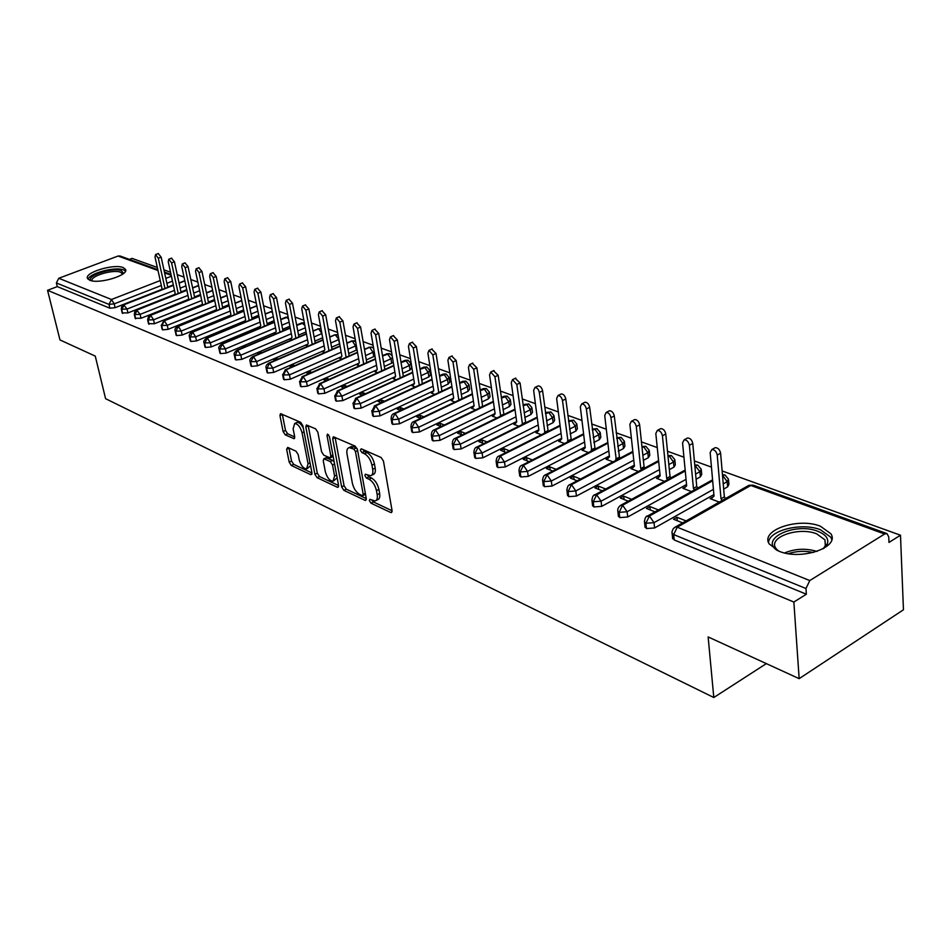 <?xml version="1.0" encoding="UTF-8"?>
<svg xmlns="http://www.w3.org/2000/svg" width="951" height="951" viewBox="0 0 951 951"><rect width="100%" height="100%" fill="white"/><g stroke="black" fill="none" stroke-linecap="round" stroke-linejoin="round"><path stroke-width="1.43" d="M369.368 500.678L370.985 503.162L390.659 512.47L391.396 512.601L392.074 510.639L383.455 461.08L381.078 457.467L361.249 448.789L360.31 450.156L361.939 452.652L364.471 453.758C368.156 455.874 370.652 459.69 371.972 465.205L372.697 469.33C373.244 473.027 372.519 475.167 370.533 475.762L365.327 474.192L364.863 475.583L366.492 478.068L369.012 479.221C372.685 481.384 375.17 485.188 376.465 490.633L377.19 494.71C377.713 498.312 377.012 500.404 375.074 500.975L369.82 499.323L369.368 500.678M372.031 500.214L373.422 501.95L392.085 510.746M362.937 449.526L364.423 451.463L366.955 452.569L364.471 453.758M367.514 475.036L368.952 476.867L371.484 478.02L369.012 479.221M123.131 267.564L125.473 269.311C129.55 275.041 98.88 284.48 89.763 280.224L87.575 278.536C83.736 272.723 113.858 263.498 123.131 267.564M820.428 526.236L830.817 533.725C840.422 547.348 800.897 560.817 778.952 551.188L769.169 543.889C760.087 530.183 798.353 517.166 820.428 526.236M287.737 447.398L286.62 449.229L289.187 462.162L291.315 465.491L310.787 474.692L311.964 472.897L302.846 425.679L300.647 422.292L280.521 413.637L279.951 415.623L283.113 431.528L285.252 434.857L294.121 438.696L294.691 436.735L293.134 428.806L294.679 423.504C297.936 423.884 300.397 426.975 302.061 432.788L308.076 463.815L306.567 468.926C303.31 468.522 300.849 465.443 299.173 459.678L298.174 454.566L296.011 451.214L287.737 447.398M884.632 534.01L750.791 485.474L677.231 527.211L809.777 580.562L884.632 534.01L886.986 533.606L888.733 536.84L888.983 542.427L900.49 535.211L903.45 609.781L799.161 678.657L793.859 602.042L806.353 594.22L805.972 588.514L673.677 534.581L674.211 539.954L806.353 594.22M799.161 678.657L708.138 636.944L713.797 697.511L105.585 398.683L95.266 356.114L59.972 339.935L47.55 290.293L793.859 602.042M341.635 486.876L343.882 490.347L364.934 500.297L365.624 500.416L366.266 498.49L357.481 449.68L355.163 446.126L333.337 436.771L332.695 438.791L341.635 486.876L344.06 485.699L346.307 489.171L366.278 498.586M337.32 487.245L317.087 477.675L314.9 474.287L305.806 426.987L306.412 424.978L315.637 428.842L317.872 432.277L321.557 451.749L323.78 455.184L330.211 457.918L330.829 455.945L327.013 435.558L327.453 434.131L329.462 436.628L338.58 485.438L337.974 487.352L337.32 487.245L338.592 486.627M713.797 697.511L766.34 663.62M809.777 580.562L805.972 588.514M47.55 290.293L57.298 286.608L56.382 282.946L58.772 278.274L118.067 256.033L120.076 256.009L157.818 269.668M129.395 259.385L132.07 258.375L157.331 267.469M163.941 269.858L170.526 272.224M177.231 274.637L184.03 277.086M190.818 279.535L197.82 282.055M204.703 284.539L211.942 287.143M218.92 289.663L226.374 292.349M233.459 294.893L241.15 297.675M248.342 300.254L256.283 303.119M263.57 305.746L271.772 308.706M279.166 311.369L287.63 314.412M295.143 317.123L303.892 320.273M311.512 323.019L320.546 326.276M328.285 329.058L337.617 332.422M345.486 335.251L355.127 338.734M363.116 341.611L373.089 345.201M381.208 348.125L391.527 351.846M399.777 354.818L410.44 358.658M418.832 361.677L429.876 365.66M438.399 368.726L449.823 372.851M458.501 375.978L470.329 380.234M479.161 383.419L491.417 387.83M500.392 391.063L513.088 395.64M522.23 398.933L535.389 403.676M544.697 407.028L558.344 411.938M567.83 415.361L581.964 420.461M591.641 423.944L606.31 429.222M616.165 432.776L631.393 438.256M641.438 441.882L657.248 447.576M667.507 451.273L683.924 457.193M694.385 460.95L711.455 467.107M722.13 470.947L900.49 535.211M719.301 502.104L710.088 498.609L713.238 496.838M686.111 520.922L676.957 517.285L677.302 520.732M676.957 517.285L673.522 519.222L682.663 522.872M57.298 286.608L109.888 308.207L108.996 304.391L56.382 282.946M161.325 285.478L114.227 303.856L115.119 307.684L161.504 289.52M167.733 287.083L173.296 284.896M115.119 307.684L109.888 308.207M674.211 539.954L672.5 537.553M174.497 290.376L127.042 309.051L127.933 312.915L122.192 312.903M127.933 312.915L174.675 294.453M180.987 291.957L186.741 289.686M187.965 295.381L140.142 314.365L141.033 318.264L135.208 318.228M141.033 318.264L188.155 299.494M194.539 296.95L200.483 294.584M201.731 300.492L153.551 319.798L154.431 323.732L148.511 323.673M154.431 323.732L201.921 304.641M208.4 302.038L214.534 299.577M215.818 305.723L167.257 325.349L168.137 329.331L162.645 329.866L162.134 329.248M168.137 329.331L216.02 309.907M222.57 307.256L228.918 304.677M230.225 311.072L181.284 331.043L182.164 335.061L176.601 335.596L176.066 334.954M182.164 335.061L230.427 315.292M237.061 312.582L243.622 309.895M186.669 322.746L183.733 323.934M244.966 316.54L195.644 336.856L196.524 340.922L190.878 341.468L190.331 340.791M196.524 340.922L245.18 320.808M251.896 318.026L258.684 315.221M201.03 328.44L198.07 329.652M260.063 322.139L210.349 342.824L211.217 346.925L205.499 347.472L204.929 346.758M211.217 346.925L260.289 326.431M267.088 323.602L274.102 320.665M215.722 334.276L212.751 335.513M275.505 327.869L225.411 348.922L226.279 353.071L220.477 353.617L219.883 352.88M226.279 353.071L275.754 332.196M282.637 329.296L289.9 326.241M259.706 327.56L259.005 327.845L259.766 328.131M230.784 340.244L227.776 341.504M291.327 333.73L240.829 355.175L241.697 359.371L235.812 359.918L235.194 359.145M241.697 359.371L291.6 338.104M298.555 335.132L306.079 331.935M275.124 333.373L274.399 333.67L275.374 334.039M246.202 346.366L245.239 345.986L242.22 347.258L243.183 347.638M307.542 339.745L256.639 361.582L257.495 365.814L251.528 366.373L250.886 365.564M314.876 341.112L322.639 337.771L321.866 333.599L314.092 336.927M257.495 365.814L307.827 344.143M290.923 339.317L290.162 339.638L291.375 340.101M262 352.631L260.8 352.167L257.769 353.463L258.957 353.938M324.148 345.891L272.842 368.144L273.686 372.435L267.635 372.994L266.969 372.138M339.65 343.703L338.497 339.673L330.817 343.002M273.686 372.435L324.469 350.325M331.59 347.222L339.257 343.893M307.102 345.415L306.305 345.748L307.755 346.307M278.191 359.062L276.753 358.491L273.698 359.811L275.124 360.381M341.171 352.203L289.461 374.884L290.293 379.211L284.159 379.77L283.457 378.878M357.065 349.754L356.292 350.158L355.543 345.902L347.971 349.219M290.293 379.211L341.528 356.661M348.72 353.499L356.292 350.158M323.685 351.656L322.853 352.013L324.553 352.666M294.786 365.648L293.098 364.982L290.019 366.325L291.707 366.991M358.634 358.67L306.495 381.791L307.328 386.165L301.098 386.736L300.373 385.797M374.92 355.9L373.755 356.589L373.018 352.286L365.541 355.603M307.328 386.165L359.026 363.151M366.301 359.918L373.755 356.589M340.672 358.051L339.804 358.432L341.778 359.181M311.809 372.4L309.86 371.627L306.757 372.994L308.706 373.767M376.537 365.291L323.982 388.876L324.802 393.298L318.478 393.869L317.717 392.882M393.227 362.034L391.669 363.187L390.944 358.824L383.586 362.129M324.802 393.298L376.976 369.796M384.323 366.492L391.669 363.187M358.099 364.613L357.196 365.018L359.442 365.873M329.272 379.33L327.049 378.45L323.922 379.841L326.145 380.721M394.903 372.091L341.92 396.151L342.74 400.621L336.321 401.191L335.525 400.157M411.01 364.031L411.652 367.966L410.036 369.951L409.322 365.541L402.083 368.822M342.74 400.621L395.402 376.608M402.808 373.232L410.036 369.951M375.978 371.33L375.015 371.77L377.559 372.733M347.198 386.439L344.678 385.44L341.54 386.855L344.048 387.865M413.756 379.057L360.346 403.616L361.154 408.145L354.64 408.716L353.808 407.622M429.852 370.914L430.482 374.872L428.877 376.881L428.176 372.435L421.079 375.693M361.154 408.145L414.327 383.598M421.792 380.15L428.877 376.881M394.32 378.225L393.31 378.688L396.151 379.77M365.588 393.738L362.771 392.62L359.609 394.071L362.426 395.188M433.109 386.213L379.271 411.284L380.055 415.86L373.446 416.443L372.578 415.302M449.193 377.987L449.811 381.969L448.218 384.002L447.529 379.497L440.575 382.742M380.055 415.86L433.775 390.754M441.288 387.247L448.218 384.002M413.138 385.298L412.08 385.797L415.242 386.998M384.477 401.239L381.351 399.991L378.165 401.465L381.292 402.713M452.997 393.559L398.707 419.165L399.491 423.801L392.775 424.372L391.871 423.171M469.057 385.238L469.651 389.244L468.082 391.313L467.405 386.76L460.617 389.969M399.491 423.801L453.698 398.136M461.306 394.522L468.082 391.313M432.467 392.561L431.35 393.084L434.857 394.415M403.89 408.93L400.419 407.563L397.209 409.061L400.68 410.44M473.42 401.096L418.69 427.261L419.45 431.956L412.627 432.527L411.688 431.267M489.456 392.704L490.027 396.722L488.481 398.826L487.815 394.213L481.194 397.387M419.45 431.956L474.109 405.72M481.872 402L488.481 398.826M452.331 400.014L451.131 400.585L454.994 402.047M423.837 416.847L420.009 415.337L416.788 416.859L420.604 418.381M494.413 408.847L439.243 435.594L439.992 440.337L433.05 440.919L432.063 439.576M510.414 400.359L510.972 404.413L509.439 406.541L508.797 401.881L502.354 404.995M439.992 440.337L495.079 413.53M503.008 409.667L509.439 406.541M472.73 407.67L471.458 408.276L475.69 409.881M444.331 424.978L440.147 423.326L436.901 424.883L441.086 426.547M516.001 416.811L460.367 444.165L461.104 448.955L454.055 449.538L453.021 448.135M531.954 408.241L532.489 412.306L530.979 414.47L530.349 409.75L524.108 412.817M461.104 448.955L516.655 421.543M524.75 417.548L530.979 414.47M493.712 415.528L492.345 416.181L496.969 417.929M465.419 433.347L460.843 431.528L457.574 433.121L462.15 434.952M538.207 424.99L482.121 452.973L482.835 457.835L475.666 458.418L474.585 456.932M554.1 416.348L554.623 420.425L553.125 422.624L552.519 417.858L546.492 420.853M482.835 457.835L538.837 429.781M547.122 425.644L553.125 422.624M515.276 423.599L513.825 424.312L518.866 426.214M487.114 441.953L482.121 439.98L478.84 441.597L483.821 443.594M561.054 433.406L504.505 462.055L505.207 466.965L497.92 467.559L496.791 465.99M576.888 424.681L577.388 428.782L575.914 431.017L575.319 426.179L569.53 429.115M505.207 466.965L561.672 438.256M570.136 433.953L575.914 431.017M537.481 431.897L535.912 432.681L541.381 434.75M509.439 450.822L504.018 448.67L500.713 450.322L506.134 452.486M584.58 442.072L527.567 471.399L528.245 476.38L520.827 476.962L519.65 475.31M600.331 433.264L600.806 437.377L599.356 439.647L598.785 434.762L593.258 437.603M528.245 476.38L585.174 446.982M593.828 442.5L599.356 439.647M560.329 440.42L558.641 441.276L564.561 443.523M532.429 459.939L526.557 457.609L523.228 459.309L529.101 461.639M608.806 450.976L551.318 481.028L551.984 486.068L544.436 486.662L543.199 484.903M624.462 442.108L624.914 446.221L623.499 448.539L622.953 443.582L617.686 446.34M551.984 486.068L609.377 455.945M618.245 451.297L623.499 448.539M583.866 449.181L582.036 450.132L588.431 452.557M556.121 469.342L549.773 466.822L546.421 468.546L552.757 471.078M633.77 460.153L575.807 490.954L576.449 496.053L568.769 496.648L567.462 494.793M649.319 451.214L649.759 455.339L648.356 457.693L647.833 452.676L642.864 455.315M576.449 496.053L634.317 465.182M643.399 460.332L648.356 457.693M608.129 458.204L606.12 459.25L613.026 461.865M580.526 479.019L573.679 476.308L570.303 478.068L577.15 480.802M659.495 469.604L601.068 501.189L601.686 506.36L593.852 506.954L592.497 504.993M674.937 460.605L675.341 464.73L673.974 467.119L673.474 462.043L668.826 464.552M601.686 506.36L660.018 474.692M669.326 469.639L673.974 467.119M633.152 467.464L630.929 468.653L638.371 471.458M605.692 489.004L598.31 486.08L594.922 487.887L602.304 490.823M686.04 479.328L627.125 511.757L627.719 516.987L619.743 517.582L618.316 515.501M701.339 470.281L701.719 474.418L700.388 476.843L699.912 471.696L695.597 474.074M627.719 516.987L686.527 484.499M696.073 479.221L700.388 476.843M658.972 476.998L656.511 478.329L664.499 481.361M631.654 499.311L623.713 496.16L620.302 498.003L628.242 501.177M713.416 489.361L654.026 522.658L654.585 527.96L646.466 528.554L644.968 526.355M728.573 480.267L728.918 484.404L727.622 486.864L727.17 481.658L723.236 483.869M654.585 527.96L713.88 494.591M723.687 489.076L727.622 486.864M685.647 486.781L682.877 488.315L691.46 491.56M658.449 509.938L649.913 506.55L646.49 508.452L655.013 511.852M722.498 475.31L724.959 474.953L728.478 479.197L727.17 481.658L722.498 475.215M646.466 528.554L645.907 523.252L649.414 516.013L712.668 480.79M649.913 506.55L650.27 509.962M623.713 496.16L624.094 499.513M598.31 486.08L598.702 489.396M573.679 476.308L574.083 479.577M549.773 466.822L550.189 470.056M526.557 457.609L526.997 460.807M504.018 448.67L504.47 451.82M482.121 439.98L482.585 443.095M460.843 431.528L461.306 434.619M440.147 423.326L440.622 426.369M420.009 415.337L420.497 418.345M400.419 407.563L400.882 410.345M381.351 399.991L381.779 402.487M362.771 392.62L363.163 394.843M344.678 385.44L345.035 387.414M327.049 378.45L327.37 380.174M309.86 371.627L310.145 373.137M293.098 364.982L293.348 366.266M276.753 358.491L276.967 359.585M260.8 352.167L260.99 353.071M245.239 345.986L245.382 346.711M694.824 465.74L697.784 465.122L701.256 469.283L699.912 471.696L694.789 465.253M619.743 517.582L619.149 512.351L622.608 505.231L685.243 470.983M668.018 456.444L671.442 455.588L674.841 459.666L673.474 462.043L669.112 455.85L667.947 455.707M593.852 506.954L593.234 501.783L596.657 494.782L658.674 461.461M642.02 447.398L645.884 446.328L649.236 450.334L647.833 452.676L643.554 446.59L641.937 446.554M568.769 496.648L568.116 491.548L571.492 484.653L632.902 452.212M616.819 438.601L621.086 437.353L624.379 441.276L622.953 443.582L618.768 437.591L616.723 437.817M544.436 486.662L543.77 481.622L547.087 474.834L607.915 443.225M592.354 430.054L597.002 428.639L600.236 432.491L598.785 434.762L594.684 428.865L592.604 429.198M520.827 476.962L520.138 471.993L523.419 465.301L583.664 434.5M568.615 421.733L573.608 420.164L576.793 423.956L575.319 426.179L571.301 420.39L569.316 420.687M497.92 467.559L497.207 462.638L500.452 456.052L560.115 426.012M545.565 413.637L550.867 411.938L554.017 415.658L552.519 417.858L548.572 412.14L546.694 412.425M475.666 458.418L474.941 453.568L478.139 447.077L537.256 417.762M523.157 405.756L528.768 403.937L531.859 407.599L530.349 409.75L526.485 404.139L524.702 404.389M454.055 449.538L453.318 444.747L456.468 438.352L515.026 409.738M501.379 398.089L507.275 396.163L510.33 399.753L508.797 401.881L504.993 396.341L503.305 396.579M433.05 440.919L432.289 436.176L435.415 429.876L493.426 401.916M480.207 390.611L486.365 388.59L489.373 392.121L487.815 394.213L484.095 388.769L482.49 388.983M412.627 432.527L411.854 427.855L414.933 421.638L472.421 394.32M459.606 383.324L466.014 381.22L468.974 384.703L467.405 386.76L463.755 381.387L462.222 381.589M392.775 424.372L391.99 419.748L395.022 413.626L451.975 386.914M439.564 376.227L446.185 374.052L449.122 377.476L447.529 379.497L443.939 374.207L442.488 374.385M373.446 416.443L372.649 411.866L375.657 405.827L432.087 379.699M420.057 369.309L426.892 367.062L429.781 370.426L428.176 372.435L424.645 367.205L423.266 367.371M354.64 408.716L353.831 404.187L356.791 398.243L412.722 372.661M401.049 362.557L408.086 360.251L410.939 363.567L409.322 365.541L405.851 360.393L404.532 360.548M336.321 401.191L335.501 396.722L338.437 390.849L393.857 365.814M382.54 355.983L389.577 353.57L392.181 355.781M318.478 393.869L317.658 389.446L320.558 383.645L375.479 359.133M364.495 349.564L369.677 347.27L371.71 347.091L373.624 348.328M301.098 386.736L300.266 382.361L303.131 376.632L357.564 352.619M346.913 343.287L352.262 340.957L355.615 341.48M284.159 379.77L283.315 375.443L286.144 369.796L340.101 346.259M329.759 337.177L335.263 334.8L338.08 334.978M267.635 372.994L266.791 368.715L269.585 363.139L323.078 340.054M313.034 331.198L318.68 328.784L320.998 328.737M251.528 366.373L250.672 362.141L253.441 356.637L306.46 334.003M296.7 325.361L304.344 322.734L301.503 323.007M235.812 359.918L234.945 355.733L237.691 350.289L290.257 328.095M280.771 319.667L288.117 316.945L285.74 317.277M220.477 353.617L219.598 349.481L222.308 344.107L274.423 322.318M265.21 314.092L272.283 311.346M205.499 347.472L204.62 343.37L207.306 338.069L258.969 316.671M250.018 308.647L256.841 305.925M190.878 341.468L189.998 337.403L192.649 332.161L243.884 311.155M235.17 303.321L241.756 300.671M176.601 335.596L175.709 331.578L178.336 326.407L229.143 305.77M162.645 329.866L161.753 325.896L164.345 320.772L214.724 300.504M220.668 298.115L227.039 295.559M149.01 324.267L148.106 320.332L150.686 315.28L200.649 295.357M206.498 293.027L212.655 290.566M135.672 318.799L134.78 314.9L137.324 309.895L186.871 290.317M192.637 288.034L198.593 285.68M122.643 313.45L121.74 309.586L124.26 304.641L173.403 285.383M179.085 283.16L184.851 280.902M376.168 500.428L377.523 499.75C379.473 499.18 380.174 497.088 379.651 493.486L377.19 494.71M371.484 478.02C375.158 480.184 377.642 483.976 378.926 489.42L379.651 493.486M371.603 475.238L373.006 474.561C374.991 473.967 375.716 471.815 375.181 468.13L372.697 469.33M366.955 452.569C370.652 454.685 373.149 458.489 374.456 464.005L375.181 468.13M335.109 437.365L344.06 485.699M362.272 495.626L363.199 494.342L355.472 451.57L353.843 449.086L349.136 447.624C347.163 448.23 346.461 450.382 347.032 454.091L352.357 483.167C353.641 488.493 356.078 492.238 359.656 494.389L362.272 495.626M362.973 495.59L365.505 494.282M357.196 448.682L356.328 447.909L353.843 449.086M350.598 446.922L353.689 446.756L356.328 447.909M338.592 485.533L319.488 476.534L317.087 477.675M308.195 425.584L317.301 473.146L319.488 476.534M330.508 457.776L333.147 456.373M325.349 471.744C327.037 477.64 329.593 480.802 332.993 481.218L334.597 476.059L332.529 464.991L330.282 461.544L323.863 458.798L323.257 460.748L325.349 471.744M333.789 480.826L337.13 477.699M334.17 461.853L332.719 460.391L330.282 461.544M326.003 457.788L332.719 460.391M307.292 468.581L310.573 465.705M303.321 428.116C301.324 424.217 299.256 422.315 297.104 422.399L296.391 422.72M282.316 414.267L285.502 430.434L287.654 433.763L294.715 436.937M288.973 447.969L291.565 461.057L293.693 464.373L311.976 472.992M714.296 448.171L715.259 447.648C718.005 447.755 719.788 449.609 720.608 453.223L717.22 455.077C716.388 451.463 714.605 449.609 711.871 449.502L710.171 452.605L714.023 496.137L710.92 498.93M722.201 500.452L721.001 498.764L717.22 455.077M725.554 498.55L724.353 496.862L720.608 453.223M724.353 496.862L721.001 498.764M686.67 438.47L687.573 437.995C690.224 438.09 691.948 439.921 692.768 443.463L689.38 445.282C688.572 441.728 686.836 439.909 684.197 439.802L682.568 442.881L686.658 485.842L683.686 488.624M694.48 489.884L693.422 488.386L689.38 445.282M697.82 488.029L696.75 486.532L692.768 443.463M696.75 486.532L693.422 488.386M659.911 429.079L660.743 428.639C663.299 428.735 664.975 430.53 665.783 434.001L662.419 435.784C661.611 432.301 659.923 430.506 657.379 430.399L655.81 433.454L660.137 475.857L657.296 478.626M667.626 479.649L666.687 478.329L662.419 435.784M670.942 477.842L670.015 476.51L665.783 434.001M670.015 476.51L666.687 478.329M633.948 419.962L634.733 419.557C637.194 419.664 638.834 421.424 639.631 424.835L636.29 426.571C635.482 423.159 633.853 421.4 631.393 421.293L629.883 424.324L634.424 466.18L631.69 468.938M641.592 469.735L640.772 468.57L636.29 426.571M644.885 467.963L644.077 466.798L639.631 424.835M644.077 466.798L640.772 468.57M608.783 411.141L609.508 410.761C611.885 410.868 613.478 412.603 614.275 415.956L610.946 417.655C610.15 414.291 608.557 412.568 606.179 412.449L604.729 415.456L609.472 456.789L606.857 459.535M616.331 460.118L610.946 417.655M619.624 458.382L614.275 415.956M618.923 457.383L615.642 459.119M777.24 550.463C759.017 538.813 795.369 521.992 817.896 531.336C825.777 534.51 828.927 538.694 827.334 543.901L824.053 548.263M823.245 548.727L825.409 545.505L824.957 539.871L816.695 533.856C799.03 526.509 768.325 536.97 775.636 548.002L778.108 550.843M831.745 539.55L830.817 537.232L820.511 529.766C801.812 522.17 768.8 530.266 768.563 542.593M90.927 280.604C86.006 275.731 113.074 267.017 121.443 270.714L123.582 273.436M122.667 274.138L120.646 272.271C113.407 269.05 89.786 276.111 92.081 280.854M125.496 271.094L123.559 269.906C115.451 266.339 89.239 273.246 88.146 279.285M584.354 402.57L585.043 402.225C587.326 402.332 588.871 404.032 589.668 407.325L586.363 408.989C585.566 405.697 584.021 403.997 581.727 403.878L580.324 406.862L585.257 447.683L582.749 450.405M591.831 450.786L586.363 408.989M595.1 449.098L589.668 407.325M594.506 448.242L591.237 449.93M560.638 394.261L561.28 393.94C563.491 394.047 565.001 395.723 565.786 398.956L562.493 400.585C561.708 397.352 560.198 395.675 557.987 395.557L556.644 398.517L561.744 438.839L559.331 441.537M568.044 441.74L562.493 400.585M571.301 440.075L565.786 398.956M570.802 439.362L567.557 441.026M537.6 386.189L538.207 385.892C540.346 386.011 541.808 387.651 542.593 390.825L539.324 392.418C538.539 389.244 537.077 387.592 534.926 387.485L533.642 390.421L538.896 430.232L536.59 432.931M544.947 432.955L539.324 392.418M548.18 431.326L542.593 390.825M547.776 430.732L544.543 432.36M515.228 378.343L520.066 382.932L516.809 384.489L512.53 379.627L511.281 382.552L516.702 421.887L514.479 424.562M522.503 424.408L516.809 384.489M525.725 422.815L520.066 382.932M525.404 422.351L522.194 423.944M493.462 370.724L498.169 375.253L494.936 376.786L490.764 372.007L489.563 374.896L495.114 413.756L492.987 416.419M500.69 416.122L494.936 376.786M503.887 414.553L498.169 375.253M503.65 414.208L500.452 415.765M472.314 363.318L476.879 367.799L473.669 369.297L469.592 364.59L468.439 367.455L474.121 405.863L472.076 408.514M479.482 408.05L473.669 369.297M482.656 406.529L476.879 367.799M482.49 406.291L479.316 407.813M451.737 356.126L456.171 360.536L452.973 362.01L449.003 357.374L447.897 360.215L453.698 398.172L451.737 400.811M458.846 400.216L452.973 362.01M462.008 398.707L456.171 360.536M461.913 398.576L458.751 400.074M431.706 349.112L436.022 353.475L432.848 354.913L428.972 350.348L427.902 353.178L433.822 390.695L431.932 393.31M438.768 392.585L432.848 354.913M441.906 391.111L436.022 353.475M441.882 391.075L438.744 392.549M412.211 342.289L416.407 346.604L413.257 348.018L409.465 343.513L408.443 346.319L414.458 383.408L412.651 386.011M419.248 385.143L413.257 348.018M422.363 383.705L416.407 346.604M393.227 335.655L397.316 339.911L394.178 341.302L390.481 336.868L389.494 339.65L395.604 376.311L393.869 378.902M400.252 377.892L394.178 341.302M403.343 376.477L397.316 339.911M374.73 329.189L378.712 333.385L375.597 334.752L371.972 330.377L371.033 333.147L377.238 369.404L375.562 371.972M381.743 370.842L375.597 334.752M384.822 369.452L378.712 333.385M356.696 322.876L360.584 327.037L357.493 328.38L353.95 324.065L353.035 326.811L359.335 362.664L357.719 365.22M363.698 363.971L357.493 328.38M366.765 362.604L360.584 327.037M339.127 316.742L342.919 320.844L339.84 322.163L336.381 317.907L335.501 320.63L341.873 356.09L340.327 358.634M346.116 357.267L339.84 322.163M349.16 355.924L342.919 320.844M321.997 310.751L325.694 314.805L322.639 316.101L319.239 311.904L318.407 314.603L324.85 349.683L323.352 352.203M328.963 350.741L322.639 316.101M331.982 349.421L325.694 314.805M305.283 304.914L308.885 308.92L305.853 310.181L302.525 306.056L301.717 308.73L308.231 343.43L306.804 345.938M312.237 344.369L305.853 310.181M315.233 343.073L308.885 308.92M288.973 299.208L292.492 303.167L289.484 304.415L286.227 300.338L285.443 303L292.016 337.332L290.649 339.828M295.904 338.164L289.484 304.415M298.887 336.892L292.492 303.167M273.056 293.645L276.491 297.568L273.496 298.792L270.31 294.762L269.561 297.401L276.194 331.376L274.875 333.849M279.974 332.101L273.496 298.792M282.934 330.853L276.491 297.568M257.507 288.224L260.883 292.088L257.899 293.3L254.773 289.33L254.06 291.945L260.74 325.563L259.468 328.024M264.414 326.193L257.899 293.3M267.35 324.957L260.883 292.088M242.327 282.923L245.631 286.738L242.671 287.927L239.604 284.016L238.915 286.608L245.643 319.881L244.419 322.33M249.21 320.416L242.671 287.927M252.134 319.203L245.631 286.738M227.503 277.74L230.724 281.52L227.788 282.685L224.781 278.821L224.127 281.401L230.903 314.329L229.762 316.659M234.362 314.781L227.788 282.685M237.274 313.592L230.724 281.52M213.012 272.687L216.174 276.42L213.25 277.573L210.302 273.745L209.672 276.313L216.483 308.909L215.485 311.048M219.859 309.277L213.25 277.573M222.748 308.1L216.174 276.42M198.854 267.742L201.945 271.427L199.044 272.568L196.156 268.788L195.549 271.332L202.397 303.607L201.505 305.568M205.678 303.892L199.044 272.568M208.542 302.739L201.945 271.427M185.017 262.904L188.036 266.553L185.16 267.671L182.319 263.95L181.736 266.47L188.619 298.424L187.834 300.219M191.805 298.626L185.16 267.671M194.658 297.497L188.036 266.553M171.477 258.185L174.437 261.787L171.584 262.892L168.791 259.207L168.232 261.715L175.15 293.348L174.449 294.988M178.241 293.49L171.584 262.892M181.082 292.373L174.437 261.787M158.235 253.56L161.147 257.127L158.306 258.208L155.56 254.583L155.025 257.055L161.967 288.391L161.349 289.877M164.975 288.462L158.306 258.208M167.792 287.357L161.147 257.127M373.422 501.95L370.985 503.162M364.423 451.463L361.939 452.652M368.952 476.867L366.492 478.068M886.986 533.606L753.133 485.153L748.924 485.295L675.412 526.985L677.231 527.211L673.677 534.581L672.072 533.345L671.977 532.12M58.772 278.274L111.481 299.494L160.232 280.557M165.819 278.393L171.406 276.218M171.204 275.303L164.618 272.913M158.009 270.524L118.067 256.033M108.996 304.391L111.481 299.494L114.227 303.856L108.996 304.391M712.584 479.815L647.821 515.858C645.848 516.048 644.754 518.14 644.516 522.135L645.907 523.252L654.026 522.658L649.414 516.013L646.644 516.559M753.133 485.153L747.724 485.985M672.619 538.718L672.012 531.692L673.249 528.661L675.412 526.985L674.152 527.757M305.295 327.81L297.77 330.996M289.116 322.151L281.841 325.206M273.317 316.624L266.292 319.548M257.887 311.215L251.1 314.02M242.826 305.925L236.252 308.611M228.109 300.754L221.749 303.321M213.725 295.69L207.58 298.15M199.662 290.733L193.719 293.098M185.921 285.882L180.155 288.141M172.476 281.127L166.9 283.303M685.16 470.067L621.098 505.076C618.483 506.788 617.401 508.856 617.841 511.293L619.149 512.351L627.125 511.757L622.608 505.231L620.004 505.718M645.087 527.436L644.421 520.993M658.579 460.605L595.207 494.639C593.234 494.889 592.164 496.933 591.986 500.773L593.234 501.783L601.068 501.189L596.657 494.782L594.185 495.221M618.435 516.524L617.734 510.223M632.819 451.416L570.125 484.511C568.199 484.939 567.129 486.96 566.939 490.585L568.116 491.548L575.807 490.954L571.492 484.653L569.162 485.046M592.616 505.944L591.891 499.786M607.832 442.488L545.791 474.704C543.865 475.131 542.807 477.129 542.641 480.707L543.77 481.622L551.318 481.028L547.087 474.834L544.887 475.191M567.581 495.685L566.832 489.658M583.581 433.799L522.182 465.182C520.197 465.538 519.151 467.512 519.068 471.114L520.138 471.993L527.567 471.399L523.419 465.301L521.338 465.633M543.306 485.735L542.534 479.839M560.032 425.359L499.263 455.933C497.266 456.337 496.244 458.287 496.184 461.806L497.207 462.638L504.505 462.055L500.452 456.052L498.479 456.349M519.757 476.082L518.961 470.305M537.172 417.144L477.01 446.97C475.013 447.398 473.99 449.336 473.967 452.771L474.941 453.568L482.121 452.973L478.139 447.077L476.273 447.35M496.897 466.715L496.089 461.045M514.943 409.156L455.386 438.245C453.377 438.72 452.379 440.634 452.379 443.986L453.318 444.747L460.367 444.165L456.468 438.352L454.709 438.601M474.692 457.621L473.871 452.058M493.343 401.37L434.381 429.781C432.372 430.268 431.385 432.158 431.409 435.451L432.289 436.176L439.243 435.594L435.415 429.876L433.739 430.102M453.128 448.777L452.284 443.321M472.338 393.797L413.958 421.543C411.949 422.066 410.963 423.932 411.01 427.154L411.854 427.855L418.69 427.261L414.933 421.638L413.352 421.84M432.158 440.182L431.314 434.821M451.903 386.427L394.083 413.53C392.074 414.089 391.099 415.944 391.17 419.082L391.99 419.748L398.707 419.165L395.022 413.626L393.524 413.804M411.783 431.825L410.915 426.559M432.016 379.235L374.753 405.744L371.877 411.224L372.649 411.866L379.271 411.284L375.657 405.827L374.219 405.994M391.955 423.706L391.087 418.523M412.651 372.233L355.936 398.148L353.083 403.581L353.831 404.187L360.346 403.616L356.791 398.243L355.436 398.386M372.673 415.801L371.782 410.713M393.785 365.398L337.617 390.766L334.788 396.139L341.92 396.151L338.437 390.849L337.141 390.98M353.891 408.098L352.999 403.093M382.468 355.591L387.532 353.748L390.944 358.824L392.501 357.683M375.407 358.741L319.762 383.574L316.968 388.888L323.982 388.876L320.558 383.645L319.322 383.776M335.608 400.609L334.716 395.675M364.435 349.183L369.677 347.27L373.018 352.286L374.183 351.585M357.505 352.25L302.37 376.56L299.613 381.815L306.495 381.791L303.131 376.632L301.954 376.751M389.577 353.57L386.272 353.891M317.8 393.298L316.897 388.448M346.853 342.942L352.262 340.957L355.543 345.902L356.316 345.498M340.042 345.902L285.419 369.725L282.685 374.932L289.461 374.884L286.144 369.796L285.027 369.903M371.71 347.091L368.477 347.4M300.445 386.189L299.541 381.41M329.7 336.844L335.263 334.8L338.889 339.495M323.019 339.721L268.895 363.068C266.351 364.756 265.448 366.468 266.185 368.215L272.842 368.144L269.585 363.139L268.527 363.234M354.271 340.791L351.109 341.076M283.529 379.247L282.613 374.551M312.974 330.877L318.68 328.784L321.89 333.587M306.4 333.682L252.776 356.577C250.196 358.361 249.305 360.049 250.089 361.665L256.639 361.582L253.441 356.637L252.419 356.72M337.272 334.633L334.17 334.907M267.041 372.483L266.114 367.859M304.855 325.432L301.836 322.876L296.653 325.064M290.198 327.786L237.037 350.23C234.421 352.12 233.542 353.808 234.398 355.27L240.829 355.175L237.691 350.289L236.716 350.372M320.677 328.63L317.646 328.891M250.957 365.885L250.03 361.321M288.462 318.751L286.049 317.147L280.711 319.37M274.375 322.032L221.69 344.048C219.015 346.093 218.148 347.745 219.063 349.029L225.411 348.922L222.308 344.107L221.381 344.179M235.254 359.454L234.326 354.949M272.521 312.522L270.346 311.666M258.922 316.398L206.712 338.009C203.989 340.196 203.122 341.849 204.108 342.942L210.349 342.824L207.306 338.069L206.415 338.128M219.943 353.178L219.003 348.732M256.972 306.614L255.308 306.198M243.825 310.894L192.078 332.113C189.57 333.563 188.714 335.192 189.499 336.999L195.644 336.856L192.649 332.161L191.805 332.232M204.988 347.044L204.049 342.657M241.816 300.956L240.603 300.849M229.084 305.521L177.778 326.348C175.293 327.774 174.437 329.391 175.234 331.186L181.284 331.043L178.336 326.407L177.528 326.466M190.39 341.052L189.451 336.725M214.676 300.266L163.822 320.725L161.301 325.515L167.257 325.349L164.345 320.772L163.572 320.832M176.125 335.204L175.186 330.936M200.602 295.131L150.175 315.233C149.081 314.876 148.249 316.457 147.678 319.964L153.551 319.798L150.686 315.28L149.937 315.328M227.039 295.547L226.231 295.618M162.181 329.486L161.242 325.266M186.824 290.103L136.825 309.848C135.434 309.61 134.614 311.167 134.353 314.543L140.142 314.365L136.611 309.943M148.57 323.899L147.619 319.738M173.367 285.181L123.785 304.593C122.406 304.356 121.585 305.901 121.336 309.241L127.042 309.051L123.571 304.677M192.589 287.82L198.438 285.502M135.256 318.442L134.305 314.329M122.239 313.105L121.288 309.039M378.926 489.42L376.465 490.633M374.456 464.005L371.972 465.205M392.085 511.757L390.659 512.47M335.156 437.638L332.695 438.791M366.278 499.632L364.934 500.297M346.307 489.171L343.882 490.347M365.327 493.296L363.199 494.342M357.635 450.536L355.472 451.57M353.689 446.756L351.216 447.933M317.301 473.146L314.9 474.287M308.243 425.87L305.806 426.987M332.886 454.97L330.829 455.945M328.618 434.809L327.013 435.558M336.642 475.072L334.597 476.059M334.574 464.017L332.529 464.991M326.906 457.74L324.481 458.893M310.026 462.899L308.076 463.815M304.047 431.873L302.061 432.788M294.691 438.078L293.538 438.601M287.654 433.763L285.252 434.857M285.502 430.434L283.113 431.528M282.364 414.541L279.951 415.623M311.976 474.121L310.787 474.692M293.693 464.373L291.315 465.491M291.565 461.057L289.187 462.162M288.997 448.123L286.62 449.229M784.611 552.935C795.119 548.632 805.901 548.121 816.992 551.425M813.355 552.495C804.843 550.641 796.51 551.033 788.343 553.66M125.473 269.311L125.687 270.203M171.014 274.447L164.428 272.069M722.451 474.727L724.817 474.906M694.765 465.003L697.654 465.075M667.935 455.624L671.299 455.541M641.937 446.601L645.741 446.281M616.735 437.864L620.932 437.305M592.283 429.353L596.848 428.592M568.532 421.079L573.453 420.116M545.482 413.019L550.712 411.89M523.074 405.174L528.613 403.89M501.308 397.542L503.935 396.27L507.121 396.103M480.136 390.1L483.084 388.697L486.199 388.543M459.535 382.837L462.78 381.315L465.847 381.173M439.493 375.764L443.011 374.135L446.019 373.993M419.985 368.869L423.766 367.145L426.726 367.003M400.989 362.153L405.007 360.334L407.908 360.203M265.163 313.818L272.271 311.286M249.97 308.386L256.818 305.83M235.123 303.072L241.732 300.528M220.62 297.877L227.004 295.369M206.45 292.789L212.608 290.352M179.038 282.958L184.803 280.7M351.608 446.447L349.136 447.624M326.288 457.645L323.863 458.798M297.104 422.399L294.679 423.504M715.259 447.648L711.871 449.502M687.573 437.995L684.197 439.802M660.743 428.639L657.379 430.399M634.733 419.557L631.393 421.293M609.508 410.761L606.179 412.449M825.409 545.505L827.334 543.901M825.313 545.743L824.957 539.871M585.043 402.225L581.727 403.878M561.28 393.94L557.987 395.557M538.207 385.892L534.926 387.485M515.787 378.082L512.53 379.627M493.997 370.486L490.764 372.007M472.813 363.092L469.592 364.59M452.2 355.912L449.003 357.374M432.146 348.91L428.972 350.348M412.627 342.11L409.465 343.513M393.607 335.477L390.481 336.868M375.086 329.022L371.972 330.377M357.041 322.734L353.95 324.065M339.448 316.6L336.381 317.907M322.294 310.62L319.239 311.904M305.568 304.795L302.525 306.056M289.235 299.101L286.227 300.338M273.306 293.55L270.31 294.762M257.745 288.129L254.773 289.33M242.564 282.827L239.604 284.016M227.717 277.656L224.781 278.821M213.226 272.604L210.302 273.745M199.044 267.671L196.156 268.788M185.195 262.833L182.319 263.95M171.644 258.113L168.791 259.207M158.401 253.501L155.56 254.583"/></g></svg>
